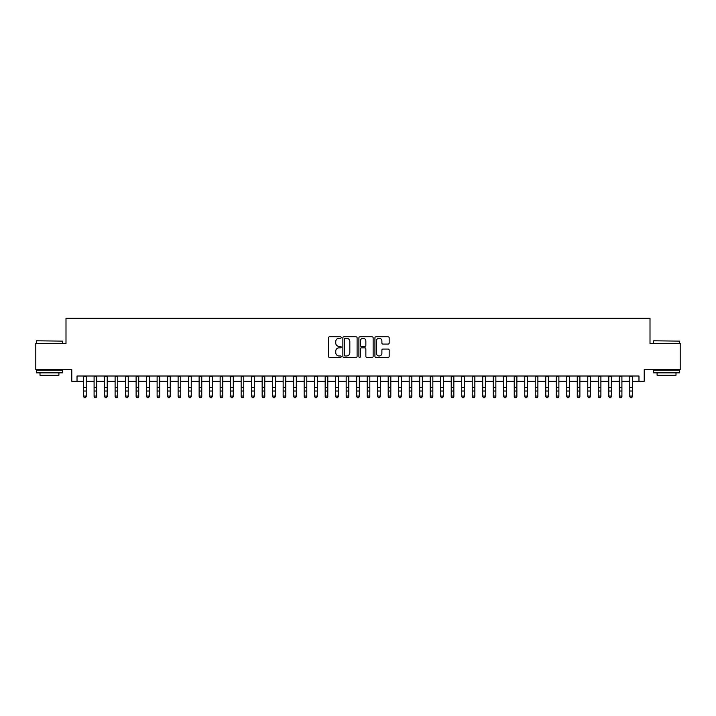 <?xml version="1.0" encoding="UTF-8"?>
<svg xmlns="http://www.w3.org/2000/svg" width="716" height="716" viewBox="0 0 716 716"><rect width="100%" height="100%" fill="white"/><g stroke="black" fill="none" stroke-linecap="round" stroke-linejoin="round"><path stroke-width="1.07" d="M341.192 337.522A0.725 0.725 0 0 0 340.476 336.797L329.521 336.797A1.029 1.029 0 0 0 328.492 337.836L328.492 356.389A1.029 1.029 0 0 0 329.521 357.418L340.476 357.418A0.725 0.725 0 0 0 341.192 356.702A0.725 0.725 0 0 0 340.476 355.977L339.053 355.977A3.303 3.303 0 0 1 335.759 352.675L335.759 351.135A3.303 3.303 0 0 1 339.053 347.833L340.476 347.833A0.725 0.725 0 0 0 341.192 347.108A0.725 0.725 0 0 0 340.476 346.392L339.053 346.392A3.303 3.303 0 0 1 335.759 343.089L335.759 341.541A3.303 3.303 0 0 1 339.053 338.247L340.476 338.247A0.725 0.725 0 0 0 341.192 337.522M388.135 344.074A1.029 1.029 0 0 0 389.164 343.036L389.164 337.836A1.029 1.029 0 0 0 388.135 336.797L375.963 336.797A1.029 1.029 0 0 0 374.933 337.836L374.933 356.389A1.029 1.029 0 0 0 375.963 357.418L388.135 357.418A1.029 1.029 0 0 0 389.164 356.389L389.164 350.097A1.029 1.029 0 0 0 388.135 349.068L382.926 349.068A1.029 1.029 0 0 0 381.897 350.097L381.897 353.221A2.757 2.757 0 0 1 379.14 355.977A2.757 2.757 0 0 1 376.374 353.221L376.374 341.004A2.757 2.757 0 0 1 379.14 338.247A2.757 2.757 0 0 1 381.897 341.004L381.897 343.036A1.029 1.029 0 0 0 382.926 344.074L388.135 344.074M77.024 381.252L77.024 375.998L638.976 375.998L638.976 381.252L644.221 381.252L644.221 369.698L680.2 369.698L680.2 343.438L650.003 343.438L650.003 318.226L65.997 318.226L65.997 343.438L35.8 343.438L35.8 369.698L71.779 369.698L71.779 381.252L83.593 381.252M357.096 337.836A1.029 1.029 0 0 0 356.067 336.797L343.904 336.797A1.029 1.029 0 0 0 342.866 337.836L342.866 356.389A1.029 1.029 0 0 0 343.904 357.418L356.067 357.418A1.029 1.029 0 0 0 357.096 356.389L357.096 337.836M359.933 336.797L372.096 336.797A1.029 1.029 0 0 1 373.134 337.836L373.134 356.389A1.029 1.029 0 0 1 372.096 357.418L366.896 357.418A1.029 1.029 0 0 1 365.858 356.389L365.858 348.862A1.029 1.029 0 0 0 364.829 347.833L361.374 347.833A1.029 1.029 0 0 0 360.345 348.862L360.345 356.702A0.725 0.725 0 0 1 359.62 357.418A0.725 0.725 0 0 1 358.904 356.702L358.904 337.836A1.029 1.029 0 0 1 359.933 336.797M86.215 381.252L94.091 381.252M96.723 381.252L104.599 381.252M107.221 381.252L115.106 381.252M117.728 381.252L125.604 381.252M128.236 381.252L136.112 381.252M138.734 381.252L146.61 381.252M149.241 381.252L157.117 381.252M159.74 381.252L167.625 381.252M170.247 381.252L178.123 381.252M180.754 381.252L188.63 381.252M191.253 381.252L199.129 381.252M201.76 381.252L209.636 381.252M212.258 381.252L220.143 381.252M222.766 381.252L230.642 381.252M233.273 381.252L241.149 381.252M243.771 381.252L251.647 381.252M254.278 381.252L262.154 381.252M264.777 381.252L272.662 381.252M275.284 381.252L283.16 381.252M285.791 381.252L293.667 381.252M296.29 381.252L304.166 381.252M306.797 381.252L314.673 381.252M317.295 381.252L325.18 381.252M327.803 381.252L335.679 381.252M338.31 381.252L346.186 381.252M348.808 381.252L356.684 381.252M359.316 381.252L367.192 381.252M369.814 381.252L377.69 381.252M380.321 381.252L388.197 381.252M390.82 381.252L398.705 381.252M401.327 381.252L409.203 381.252M411.834 381.252L419.71 381.252M422.333 381.252L430.209 381.252M432.84 381.252L440.716 381.252M443.338 381.252L451.223 381.252M453.846 381.252L461.722 381.252M464.353 381.252L472.229 381.252M474.851 381.252L482.727 381.252M485.358 381.252L493.235 381.252M495.857 381.252L503.742 381.252M506.364 381.252L514.24 381.252M516.871 381.252L524.747 381.252M527.37 381.252L535.246 381.252M537.877 381.252L545.753 381.252M548.375 381.252L556.26 381.252M558.883 381.252L566.759 381.252M569.39 381.252L577.266 381.252M579.888 381.252L587.764 381.252M590.396 381.252L598.272 381.252M600.894 381.252L608.779 381.252M611.401 381.252L619.277 381.252M621.909 381.252L629.785 381.252M632.407 381.252L638.976 381.252M345.031 338.247A0.725 0.725 0 0 0 344.315 338.963L344.315 355.252A0.725 0.725 0 0 0 345.031 355.977L346.526 355.977A3.303 3.303 0 0 0 349.829 352.675L349.829 341.541A3.303 3.303 0 0 0 346.526 338.247L345.031 338.247M365.858 341.058A2.757 2.757 0 0 0 363.101 338.292A2.757 2.757 0 0 0 360.345 341.058L360.345 345.363A1.029 1.029 0 0 0 361.374 346.392L364.829 346.392A1.029 1.029 0 0 0 365.858 345.363L365.858 341.058M86.215 375.998L86.215 396.619L85.428 397.774L84.381 397.541L85.428 397.774M83.593 375.998L83.593 396.038L86.215 396.038L85.428 397.541M84.381 397.774L83.593 396.619L84.381 397.541M36.641 340.807L62.587 341.12L36.641 340.807M49.458 372.848L36.328 372.848L36.328 370.217L62.587 370.217L62.587 372.848L49.458 372.848M58.909 372.848L58.909 375.265L39.998 375.265L39.998 372.848M653.735 340.807L679.672 341.12L653.735 340.807M666.542 372.848L653.413 372.848L653.413 370.217L679.672 370.217L679.672 372.848L666.542 372.848M676.002 372.848L676.002 375.265L657.091 375.265L657.091 372.848M96.723 375.998L96.723 396.619L95.935 397.774L94.879 397.541L95.935 397.774M94.091 375.998L94.091 396.038L96.723 396.038L95.935 397.541M94.879 397.774L94.091 396.619L94.879 397.541M107.221 375.998L107.221 396.619L106.433 397.774L105.386 397.541L106.433 397.774M104.599 375.998L104.599 396.038L107.221 396.038L106.433 397.541M105.386 397.774L104.599 396.619L105.386 397.541M117.728 375.998L117.728 396.619L116.941 397.774L115.894 397.541L116.941 397.774M115.106 375.998L115.106 396.038L117.728 396.038L116.941 397.541M115.894 397.774L115.106 396.619L115.894 397.541M128.236 375.998L128.236 396.619L127.448 397.774L126.392 397.541L127.448 397.774M125.604 375.998L125.604 396.038L128.236 396.038L127.448 397.541M126.392 397.774L125.604 396.619L126.392 397.541M138.734 375.998L138.734 396.619L137.946 397.774L136.899 397.541L137.946 397.774M136.112 375.998L136.112 396.038L138.734 396.038L137.946 397.541M136.899 397.774L136.112 396.619L136.899 397.541M149.241 375.998L149.241 396.619L148.454 397.774L147.398 397.541L148.454 397.774M146.61 375.998L146.61 396.038L149.241 396.038L148.454 397.541M147.398 397.774L146.61 396.619L147.398 397.541M159.74 375.998L159.74 396.619L158.952 397.774L157.905 397.541L158.952 397.774M157.117 375.998L157.117 396.038L159.74 396.038L158.952 397.541M157.905 397.774L157.117 396.619L157.905 397.541M170.247 375.998L170.247 396.619L169.459 397.774L168.412 397.541L169.459 397.774M167.625 375.998L167.625 396.038L170.247 396.038L169.459 397.541M168.412 397.774L167.625 396.619L168.412 397.541M180.754 375.998L180.754 396.619L179.967 397.774L178.911 397.541L179.967 397.774M178.123 375.998L178.123 396.038L180.754 396.038L179.967 397.541M178.911 397.774L178.123 396.619L178.911 397.541M191.253 375.998L191.253 396.619L190.465 397.774L189.418 397.541L190.465 397.774M188.63 375.998L188.63 396.038L191.253 396.038L190.465 397.541M189.418 397.774L188.63 396.619L189.418 397.541M201.76 375.998L201.76 396.619L200.972 397.774L199.916 397.541L200.972 397.774M199.129 375.998L199.129 396.038L201.76 396.038L200.972 397.541M199.916 397.774L199.129 396.619L199.916 397.541M212.258 375.998L212.258 396.619L211.471 397.774L210.423 397.541L211.471 397.774M209.636 375.998L209.636 396.038L212.258 396.038L211.471 397.541M210.423 397.774L209.636 396.619L210.423 397.541M222.766 375.998L222.766 396.619L221.978 397.774L220.931 397.541L221.978 397.774M220.143 375.998L220.143 396.038L222.766 396.038L221.978 397.541M220.931 397.774L220.143 396.619L220.931 397.541M233.273 375.998L233.273 396.619L232.485 397.774L231.429 397.541L232.485 397.774M230.642 375.998L230.642 396.038L233.273 396.038L232.485 397.541M231.429 397.774L230.642 396.619L231.429 397.541M243.771 375.998L243.771 396.619L242.984 397.774L241.936 397.541L242.984 397.774M241.149 375.998L241.149 396.038L243.771 396.038L242.984 397.541M241.936 397.774L241.149 396.619L241.936 397.541M254.278 375.998L254.278 396.619L253.491 397.774L252.435 397.541L253.491 397.774M251.647 375.998L251.647 396.038L254.278 396.038L253.491 397.541M252.435 397.774L251.647 396.619L252.435 397.541M264.777 375.998L264.777 396.619L263.989 397.774L262.942 397.541L263.989 397.774M262.154 375.998L262.154 396.038L264.777 396.038L263.989 397.541M262.942 397.774L262.154 396.619L262.942 397.541M275.284 375.998L275.284 396.619L274.496 397.774L273.449 397.541L274.496 397.774M272.662 375.998L272.662 396.038L275.284 396.038L274.496 397.541M273.449 397.774L272.662 396.619L273.449 397.541M285.791 375.998L285.791 396.619L285.004 397.774L283.948 397.541L285.004 397.774M283.16 375.998L283.16 396.038L285.791 396.038L285.004 397.541M283.948 397.774L283.16 396.619L283.948 397.541M296.29 375.998L296.29 396.619L295.502 397.774L294.455 397.541L295.502 397.774M293.667 375.998L293.667 396.038L296.29 396.038L295.502 397.541M294.455 397.774L293.667 396.619L294.455 397.541M306.797 375.998L306.797 396.619L306.009 397.774L304.953 397.541L306.009 397.774M304.166 375.998L304.166 396.038L306.797 396.038L306.009 397.541M304.953 397.774L304.166 396.619L304.953 397.541M317.295 375.998L317.295 396.619L316.508 397.774L315.461 397.541L316.508 397.774M314.673 375.998L314.673 396.038L317.295 396.038L316.508 397.541M315.461 397.774L314.673 396.619L315.461 397.541M327.803 375.998L327.803 396.619L327.015 397.774L325.968 397.541L327.015 397.774M325.18 375.998L325.18 396.038L327.803 396.038L327.015 397.541M325.968 397.774L325.18 396.619L325.968 397.541M338.31 375.998L338.31 396.619L337.513 397.774L336.466 397.541L337.513 397.774M335.679 375.998L335.679 396.038L338.31 396.038L337.513 397.541M336.466 397.774L335.679 396.619L336.466 397.541M348.808 375.998L348.808 396.619L348.021 397.774L346.974 397.541L348.021 397.774M346.186 375.998L346.186 396.038L348.808 396.038L348.021 397.541M346.974 397.774L346.186 396.619L346.974 397.541M359.316 375.998L359.316 396.619L358.528 397.774L357.472 397.541L358.528 397.774M356.684 375.998L356.684 396.038L359.316 396.038L358.528 397.541M357.472 397.774L356.684 396.619L357.472 397.541M369.814 375.998L369.814 396.619L369.026 397.774L367.979 397.541L369.026 397.774M367.192 375.998L367.192 396.038L369.814 396.038L369.026 397.541M367.979 397.774L367.192 396.619L367.979 397.541M380.321 375.998L380.321 396.619L379.534 397.774L378.487 397.541L379.534 397.774M377.69 375.998L377.69 396.038L380.321 396.038L379.534 397.541M378.487 397.774L377.69 396.619L378.487 397.541M390.82 375.998L390.82 396.619L390.032 397.774L388.985 397.541L390.032 397.774M388.197 375.998L388.197 396.038L390.82 396.038L390.032 397.541M388.985 397.774L388.197 396.619L388.985 397.541M401.327 375.998L401.327 396.619L400.539 397.774L399.492 397.541L400.539 397.774M398.705 375.998L398.705 396.038L401.327 396.038L400.539 397.541M399.492 397.774L398.705 396.619L399.492 397.541M411.834 375.998L411.834 396.619L411.047 397.774L409.991 397.541L411.047 397.774M409.203 375.998L409.203 396.038L411.834 396.038L411.047 397.541M409.991 397.774L409.203 396.619L409.991 397.541M422.333 375.998L422.333 396.619L421.545 397.774L420.498 397.541L421.545 397.774M419.71 375.998L419.71 396.038L422.333 396.038L421.545 397.541M420.498 397.774L419.71 396.619L420.498 397.541M432.84 375.998L432.84 396.619L432.052 397.774L430.996 397.541L432.052 397.774M430.209 375.998L430.209 396.038L432.84 396.038L432.052 397.541M430.996 397.774L430.209 396.619L430.996 397.541M443.338 375.998L443.338 396.619L442.551 397.774L441.504 397.541L442.551 397.774M440.716 375.998L440.716 396.038L443.338 396.038L442.551 397.541M441.504 397.774L440.716 396.619L441.504 397.541M453.846 375.998L453.846 396.619L453.058 397.774L452.011 397.541L453.058 397.774M451.223 375.998L451.223 396.038L453.846 396.038L453.058 397.541M452.011 397.774L451.223 396.619L452.011 397.541M464.353 375.998L464.353 396.619L463.565 397.774L462.509 397.541L463.565 397.774M461.722 375.998L461.722 396.038L464.353 396.038L463.565 397.541M462.509 397.774L461.722 396.619L462.509 397.541M474.851 375.998L474.851 396.619L474.064 397.774L473.016 397.541L474.064 397.774M472.229 375.998L472.229 396.038L474.851 396.038L474.064 397.541M473.016 397.774L472.229 396.619L473.016 397.541M485.358 375.998L485.358 396.619L484.571 397.774L483.515 397.541L484.571 397.774M482.727 375.998L482.727 396.038L485.358 396.038L484.571 397.541M483.515 397.774L482.727 396.619L483.515 397.541M495.857 375.998L495.857 396.619L495.069 397.774L494.022 397.541L495.069 397.774M493.235 375.998L493.235 396.038L495.857 396.038L495.069 397.541M494.022 397.774L493.235 396.619L494.022 397.541M506.364 375.998L506.364 396.619L505.577 397.774L504.529 397.541L505.577 397.774M503.742 375.998L503.742 396.038L506.364 396.038L505.577 397.541M504.529 397.774L503.742 396.619L504.529 397.541M516.871 375.998L516.871 396.619L516.084 397.774L515.028 397.541L516.084 397.774M514.24 375.998L514.24 396.038L516.871 396.038L516.084 397.541M515.028 397.774L514.24 396.619L515.028 397.541M527.37 375.998L527.37 396.619L526.582 397.774L525.535 397.541L526.582 397.774M524.747 375.998L524.747 396.038L527.37 396.038L526.582 397.541M525.535 397.774L524.747 396.619L525.535 397.541M537.877 375.998L537.877 396.619L537.09 397.774L536.033 397.541L537.09 397.774M535.246 375.998L535.246 396.038L537.877 396.038L537.09 397.541M536.033 397.774L535.246 396.619L536.033 397.541M548.375 375.998L548.375 396.619L547.588 397.774L546.541 397.541L547.588 397.774M545.753 375.998L545.753 396.038L548.375 396.038L547.588 397.541M546.541 397.774L545.753 396.619L546.541 397.541M558.883 375.998L558.883 396.619L558.095 397.774L557.048 397.541L558.095 397.774M556.26 375.998L556.26 396.038L558.883 396.038L558.095 397.541M557.048 397.774L556.26 396.619L557.048 397.541M569.39 375.998L569.39 396.619L568.602 397.774L567.546 397.541L568.602 397.774M566.759 375.998L566.759 396.038L569.39 396.038L568.602 397.541M567.546 397.774L566.759 396.619L567.546 397.541M579.888 375.998L579.888 396.619L579.101 397.774L578.054 397.541L579.101 397.774M577.266 375.998L577.266 396.038L579.888 396.038L579.101 397.541M578.054 397.774L577.266 396.619L578.054 397.541M590.396 375.998L590.396 396.619L589.608 397.774L588.552 397.541L589.608 397.774M587.764 375.998L587.764 396.038L590.396 396.038L589.608 397.541M588.552 397.774L587.764 396.619L588.552 397.541M600.894 375.998L600.894 396.619L600.106 397.774L599.059 397.541L600.106 397.774M598.272 375.998L598.272 396.038L600.894 396.038L600.106 397.541M599.059 397.774L598.272 396.619L599.059 397.541M611.401 375.998L611.401 396.619L610.614 397.774L609.567 397.541L610.614 397.774M608.779 375.998L608.779 396.038L611.401 396.038L610.614 397.541M609.567 397.774L608.779 396.619L609.567 397.541M621.909 375.998L621.909 396.619L621.121 397.774L620.065 397.541L621.121 397.774M619.277 375.998L619.277 396.038L621.909 396.038L621.121 397.541M620.065 397.774L619.277 396.619L620.065 397.541M632.407 375.998L632.407 396.619L631.619 397.774L630.572 397.541L631.619 397.774M629.785 375.998L629.785 396.038L632.407 396.038L631.619 397.541M630.572 397.774L629.785 396.619L630.572 397.541M86.215 387.428L83.593 387.428M86.215 391.025L83.593 391.025M86.215 376.339L83.593 376.339M96.723 387.428L94.091 387.428M96.723 391.025L94.091 391.025M96.723 376.339L94.091 376.339M107.221 387.428L104.599 387.428M107.221 391.025L104.599 391.025M107.221 376.339L104.599 376.339M117.728 387.428L115.106 387.428M117.728 391.025L115.106 391.025M117.728 376.339L115.106 376.339M128.236 387.428L125.604 387.428M128.236 391.025L125.604 391.025M128.236 376.339L125.604 376.339M138.734 387.428L136.112 387.428M138.734 391.025L136.112 391.025M138.734 376.339L136.112 376.339M149.241 387.428L146.61 387.428M149.241 391.025L146.61 391.025M149.241 376.339L146.61 376.339M159.74 387.428L157.117 387.428M159.74 391.025L157.117 391.025M159.74 376.339L157.117 376.339M170.247 387.428L167.625 387.428M170.247 391.025L167.625 391.025M170.247 376.339L167.625 376.339M180.754 387.428L178.123 387.428M180.754 391.025L178.123 391.025M180.754 376.339L178.123 376.339M191.253 387.428L188.63 387.428M191.253 391.025L188.63 391.025M191.253 376.339L188.63 376.339M201.76 387.428L199.129 387.428M201.76 391.025L199.129 391.025M201.76 376.339L199.129 376.339M212.258 387.428L209.636 387.428M212.258 391.025L209.636 391.025M212.258 376.339L209.636 376.339M222.766 387.428L220.143 387.428M222.766 391.025L220.143 391.025M222.766 376.339L220.143 376.339M233.273 387.428L230.642 387.428M233.273 391.025L230.642 391.025M233.273 376.339L230.642 376.339M243.771 387.428L241.149 387.428M243.771 391.025L241.149 391.025M243.771 376.339L241.149 376.339M254.278 387.428L251.647 387.428M254.278 391.025L251.647 391.025M254.278 376.339L251.647 376.339M264.777 387.428L262.154 387.428M264.777 391.025L262.154 391.025M264.777 376.339L262.154 376.339M275.284 387.428L272.662 387.428M275.284 391.025L272.662 391.025M275.284 376.339L272.662 376.339M285.791 387.428L283.16 387.428M285.791 391.025L283.16 391.025M285.791 376.339L283.16 376.339M296.29 387.428L293.667 387.428M296.29 391.025L293.667 391.025M296.29 376.339L293.667 376.339M306.797 387.428L304.166 387.428M306.797 391.025L304.166 391.025M306.797 376.339L304.166 376.339M317.295 387.428L314.673 387.428M317.295 391.025L314.673 391.025M317.295 376.339L314.673 376.339M327.803 387.428L325.18 387.428M327.803 391.025L325.18 391.025M327.803 376.339L325.18 376.339M338.31 387.428L335.679 387.428M338.31 391.025L335.679 391.025M338.31 376.339L335.679 376.339M348.808 387.428L346.186 387.428M348.808 391.025L346.186 391.025M348.808 376.339L346.186 376.339M359.316 387.428L356.684 387.428M359.316 391.025L356.684 391.025M359.316 376.339L356.684 376.339M369.814 387.428L367.192 387.428M369.814 391.025L367.192 391.025M369.814 376.339L367.192 376.339M380.321 387.428L377.69 387.428M380.321 391.025L377.69 391.025M380.321 376.339L377.69 376.339M390.82 387.428L388.197 387.428M390.82 391.025L388.197 391.025M390.82 376.339L388.197 376.339M401.327 387.428L398.705 387.428M401.327 391.025L398.705 391.025M401.327 376.339L398.705 376.339M411.834 387.428L409.203 387.428M411.834 391.025L409.203 391.025M411.834 376.339L409.203 376.339M422.333 387.428L419.71 387.428M422.333 391.025L419.71 391.025M422.333 376.339L419.71 376.339M432.84 387.428L430.209 387.428M432.84 391.025L430.209 391.025M432.84 376.339L430.209 376.339M443.338 387.428L440.716 387.428M443.338 391.025L440.716 391.025M443.338 376.339L440.716 376.339M453.846 387.428L451.223 387.428M453.846 391.025L451.223 391.025M453.846 376.339L451.223 376.339M464.353 387.428L461.722 387.428M464.353 391.025L461.722 391.025M464.353 376.339L461.722 376.339M474.851 387.428L472.229 387.428M474.851 391.025L472.229 391.025M474.851 376.339L472.229 376.339M485.358 387.428L482.727 387.428M485.358 391.025L482.727 391.025M485.358 376.339L482.727 376.339M495.857 387.428L493.235 387.428M495.857 391.025L493.235 391.025M495.857 376.339L493.235 376.339M506.364 387.428L503.742 387.428M506.364 391.025L503.742 391.025M506.364 376.339L503.742 376.339M516.871 387.428L514.24 387.428M516.871 391.025L514.24 391.025M516.871 376.339L514.24 376.339M527.37 387.428L524.747 387.428M527.37 391.025L524.747 391.025M527.37 376.339L524.747 376.339M537.877 387.428L535.246 387.428M537.877 391.025L535.246 391.025M537.877 376.339L535.246 376.339M548.375 387.428L545.753 387.428M548.375 391.025L545.753 391.025M548.375 376.339L545.753 376.339M558.883 387.428L556.26 387.428M558.883 391.025L556.26 391.025M558.883 376.339L556.26 376.339M569.39 387.428L566.759 387.428M569.39 391.025L566.759 391.025M569.39 376.339L566.759 376.339M579.888 387.428L577.266 387.428M579.888 391.025L577.266 391.025M579.888 376.339L577.266 376.339M590.396 387.428L587.764 387.428M590.396 391.025L587.764 391.025M590.396 376.339L587.764 376.339M600.894 387.428L598.272 387.428M600.894 391.025L598.272 391.025M600.894 376.339L598.272 376.339M611.401 387.428L608.779 387.428M611.401 391.025L608.779 391.025M611.401 376.339L608.779 376.339M621.909 387.428L619.277 387.428M621.909 391.025L619.277 391.025M621.909 376.339L619.277 376.339M632.407 387.428L629.785 387.428M632.407 391.025L629.785 391.025M632.407 376.339L629.785 376.339M36.328 343.438L36.328 341.12M42.316 370.217L42.316 369.698M56.6 370.217L56.6 369.698M62.587 343.438L62.587 341.12M653.413 343.438L653.413 341.12M659.4 370.217L659.4 369.698M673.684 370.217L673.684 369.698M679.672 343.438L679.672 341.12"/></g></svg>
